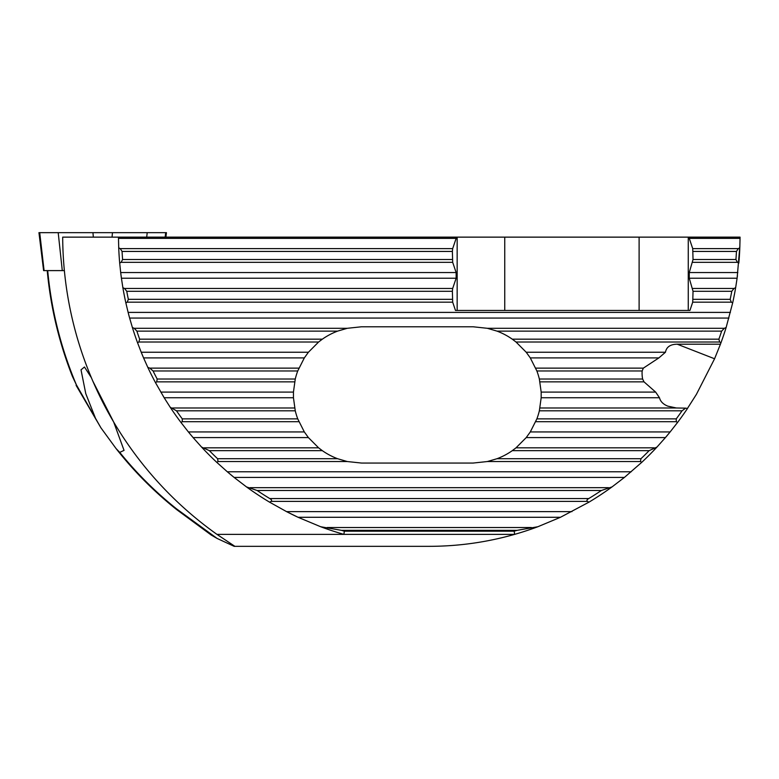 <?xml version="1.0" encoding="UTF-8"?>
<svg xmlns="http://www.w3.org/2000/svg" width="779" height="779" viewBox="0 0 779 779"><rect width="100%" height="100%" fill="white"/><g stroke="black" fill="none" stroke-linecap="round" stroke-linejoin="round"><path stroke-width="1.17" d="M47.704 270.605A383.171 383.171 0 0 0 76.361 384.797L72.437 376.471A383.648 383.648 0 0 1 47.227 270.605M320.705 526.75L341.475 530.343A307.608 307.608 0 0 0 344.347 531.19L343.899 534.375A310.792 310.792 0 0 1 320.705 526.75L298.065 517.285A310.792 310.792 0 0 1 286.555 511.628L269.553 502.153A310.792 310.792 0 0 1 246.495 486.914L234.128 477.439A310.792 310.792 0 0 1 227.322 471.782L216.737 462.307L218.071 461.538L347.259 461.538L361.524 463.057L473.096 463.057L487.362 461.538L497.021 458.714A68.133 68.133 0 0 0 512.28 450.661L516.019 447.828L526.214 437.594L530.295 431.936L536.877 418.868A68.133 68.133 0 0 0 539.35 410.815L541.171 397.748L541.171 392.09L539.35 379.022L642.636 379.022A35.435 31.881 -158.7 0 1 642.071 373.209A35.435 31.881 -158.7 0 1 642.159 370.97L643.337 368.136L658.878 357.902L665.461 352.244C666.434 346.957 670.349 344.279 677.233 344.201L720.439 344.201L714.577 358.768L696.387 394.398L686.153 410.465M129.187 316.459A310.792 310.792 0 0 1 128.126 312.398L125.867 302.924A310.792 310.792 0 0 1 122.878 287.685L121.417 278.21L456.143 278.21L452.677 288.454L452.375 291.278L452.677 302.164L455.481 310.451L689.921 310.451L692.726 302.164L693.037 291.278L689.259 278.21L737.109 278.21L735.649 287.685A310.792 310.792 0 0 1 732.659 302.924L726.125 327.531A310.792 310.792 0 0 1 720.964 342.77L720.439 344.201M737.353 276.438L737.44 275.747M689.259 278.21L689.259 272.553L693.037 259.495L692.726 248.608L689.259 238.364L740.04 238.364L739.807 247.839A310.792 310.792 0 0 1 738.833 263.088L739.884 245.901L737.109 278.21M139.1 237.137L151.184 237.137M92.905 381.272L113.676 422.033M113.685 422.052L124.046 450.379L119.742 452.385L116.071 448.568L100.958 427.875L76.361 384.797A7.965 1.354 153.5 0 0 76.118 385.391L100.958 427.875M95.875 419.258L85.768 393.629L81.016 369.83L84.473 367.006L91.386 377.718M526.214 437.594L665.412 437.594L670.135 431.936A310.792 310.792 0 0 1 665.412 437.594L656.97 447.068A310.792 310.792 0 0 1 641.789 462.307L624.398 477.439L612.031 486.914A310.792 310.792 0 0 1 588.973 502.153L560.461 517.285L537.822 526.75A310.792 310.792 0 0 1 514.627 534.375C486.729 542.311 458.266 546.293 429.268 546.332L234.167 546.332L217.127 538.455L176.541 508.862C155.566 492.114 136.637 473.291 119.742 452.385L119.742 452.385M740.04 238.364L740.05 237.137L689.035 237.137L689.259 238.364M539.35 410.815L682.044 410.815L685.608 408.147L687.506 408.459A310.792 310.792 0 0 1 677.555 422.461L670.135 431.936L530.295 431.936M737.343 276.506L737.44 275.737M121.329 277.587A310.792 310.792 0 0 1 120.687 272.553L119.693 263.088A310.792 310.792 0 0 1 118.72 247.839L118.486 238.364L456.143 238.364L456.377 237.137L62.69 237.137A366.578 366.578 0 0 0 216.961 534.375L343.899 534.375L216.961 534.375L234.878 546.332M456.377 237.137L689.035 237.137M682.044 410.815A307.608 307.608 0 0 1 676.26 418.868L676.289 421.702L677.555 422.461M541.171 397.748L659.482 397.748C660.417 401.497 663.202 404.301 667.846 406.151L676.347 407.982L685.608 408.147M539.35 379.022A68.133 68.133 0 0 0 536.877 370.97L530.295 357.902L658.878 357.902M642.636 379.022L644.009 381.856L655.655 392.09L659.482 397.748M720.964 342.77L719.679 342.01L718.881 339.177A307.608 307.608 0 0 0 721.636 331.124L724.343 328.3L726.125 327.531M530.295 357.902L526.214 352.244L516.019 342.01L719.679 342.01M738.833 263.088L737.421 262.319L735.931 259.495A307.608 307.608 0 0 0 736.457 251.432L738.307 248.608L739.807 247.839M692.726 302.164L731.325 302.164L730.176 299.331A307.608 307.608 0 0 0 731.773 291.278L734.022 288.454L735.649 287.685M118.476 237.137L118.486 238.364M216.737 462.307A310.792 310.792 0 0 1 201.566 447.068L193.114 437.594A310.792 310.792 0 0 1 188.391 431.936L193.114 437.594L308.406 437.594L318.601 447.828L322.34 450.661A68.133 68.133 0 0 0 337.599 458.714L347.259 461.538M142.898 356.305A310.792 310.792 0 0 1 141.476 352.887M141.379 352.644A310.792 310.792 0 0 1 141.213 352.244L143.57 357.902L304.326 357.902L297.744 370.97A68.133 68.133 0 0 0 295.27 379.022L293.449 392.09L293.449 397.748L295.27 410.815A68.133 68.133 0 0 0 297.744 418.868L304.326 431.936L308.406 437.594M571.971 511.628L286.555 511.628L298.065 517.285L560.461 517.285M631.204 471.782L227.322 471.782L234.128 477.439L624.398 477.439M304.326 431.936L188.391 431.936L180.971 422.461A310.792 310.792 0 0 1 170.192 407.222L164.165 397.748L293.449 397.748M155.479 382.616L156.735 381.856L157.173 379.022A307.608 307.608 0 0 1 153.073 370.97L149.811 368.136L147.815 367.376A310.792 310.792 0 0 0 155.479 382.616L164.165 397.748M147.815 367.376L143.57 357.902M304.326 357.902L308.406 352.244L141.213 352.244L137.562 342.77A310.792 310.792 0 0 1 132.401 327.531L129.626 318.056L728.901 318.056M730.4 312.398L128.126 312.398L129.626 318.056M456.143 278.21L456.143 272.553L120.687 272.553L121.417 278.21M119.693 263.088L121.105 262.319L122.595 259.495A307.608 307.608 0 0 1 122.069 251.432L120.219 248.608L118.72 247.839M125.867 302.924L127.201 302.164L128.35 299.331A307.608 307.608 0 0 1 126.753 291.278L124.504 288.454L122.878 287.685M731.325 302.164L732.659 302.924M269.553 502.153L271.141 501.384C272.017 500.498 271.559 499.553 269.768 498.56A307.608 307.608 0 0 1 257.177 490.507L246.495 486.914M537.822 526.75L517.052 530.343A307.608 307.608 0 0 1 514.179 531.19L514.627 534.375L343.899 534.375M612.031 486.914L601.349 490.507A307.608 307.608 0 0 1 588.758 498.56C586.967 499.553 586.509 500.498 587.385 501.384L588.973 502.153M344.347 531.19L514.179 531.19M218.071 461.538L217.575 458.714A307.608 307.608 0 0 1 209.395 450.661L201.566 447.068M656.97 447.068L649.131 450.661A307.608 307.608 0 0 1 640.951 458.714L640.455 461.538L641.789 462.307M308.406 352.244L318.601 342.01L322.34 339.177A68.133 68.133 0 0 1 337.599 331.124L347.259 328.3L361.524 326.781L473.096 326.781L487.362 328.3L497.021 331.124A68.133 68.133 0 0 1 512.28 339.177L516.019 342.01M180.971 422.461L182.237 421.702L182.267 418.868A307.608 307.608 0 0 1 176.482 410.815L170.192 407.222M137.562 342.77L138.847 342.01L139.645 339.177A307.608 307.608 0 0 1 136.89 331.124L134.183 328.3L132.401 327.531M211.002 534.9L217.127 538.455M456.143 238.364L452.677 248.608L452.375 251.432L452.677 262.319L456.143 272.553M688.256 310.451L688.256 237.137M457.156 237.137L457.156 310.451M504.743 310.451L504.743 237.137M639.111 310.451L639.111 237.137M116.071 448.568C133.92 471.295 154.115 491.637 176.667 509.602L176.541 508.862M146.715 237.137L147.202 232.668L166.453 232.668L165.898 237.137M64.375 270.605L62.291 270.605L58.201 232.668L147.202 232.668M62.291 270.605L43.605 270.605L38.95 232.668L58.201 232.668M714.577 358.768L677.233 344.201M539.964 407.982L676.347 407.982M535.748 368.136L643.337 368.136M536.877 370.97L642.159 370.97M539.964 381.856L644.009 381.856M541.171 392.09L655.655 392.09M526.214 352.244L665.461 352.244M692.726 262.319L737.421 262.319M693.037 259.495L735.931 259.495M693.037 251.432L736.457 251.432M693.037 299.331L730.176 299.331M693.037 291.278L731.773 291.278M692.726 288.454L734.022 288.454M689.259 272.553L737.84 272.553M692.726 248.608L738.307 248.608M122.595 259.495L452.375 259.495M121.105 262.319L452.677 262.319M122.069 251.432L452.375 251.432M126.753 291.278L452.375 291.278M128.35 299.331L452.375 299.331M124.504 288.454L452.677 288.454M327.161 527.519L531.366 527.519M341.475 530.343L517.052 530.343M250.078 487.673L608.448 487.673M257.177 490.507L601.349 490.507M269.768 498.56L588.758 498.56M271.141 501.384L587.385 501.384M536.877 418.868L676.26 418.868M535.748 421.702L676.289 421.702M134.183 328.3L347.259 328.3M487.362 328.3L724.343 328.3M497.021 331.124L721.636 331.124M512.28 339.177L718.881 339.177M136.89 331.124L337.599 331.124M139.645 339.177L322.34 339.177M138.847 342.01L318.601 342.01M149.811 368.136L298.873 368.136M153.073 370.97L297.744 370.97M157.173 379.022L295.27 379.022M156.735 381.856L294.657 381.856M160.786 392.09L293.449 392.09M172.471 407.982L294.657 407.982M176.482 410.815L295.27 410.815M182.267 418.868L297.744 418.868M182.237 421.702L298.873 421.702M204.293 447.828L318.601 447.828M209.395 450.661L322.34 450.661M217.575 458.714L337.599 458.714M487.362 461.538L640.455 461.538M516.019 447.828L654.233 447.828M512.28 450.661L649.131 450.661M497.021 458.714L640.951 458.714M127.201 302.164L452.677 302.164M120.219 248.608L452.677 248.608M165.167 237.137L165.684 232.668M93.353 237.137L92.935 232.668M44.091 270.605L39.719 232.668M112.049 237.137L112.468 232.668M176.667 509.602L211.44 535.202"/></g></svg>
